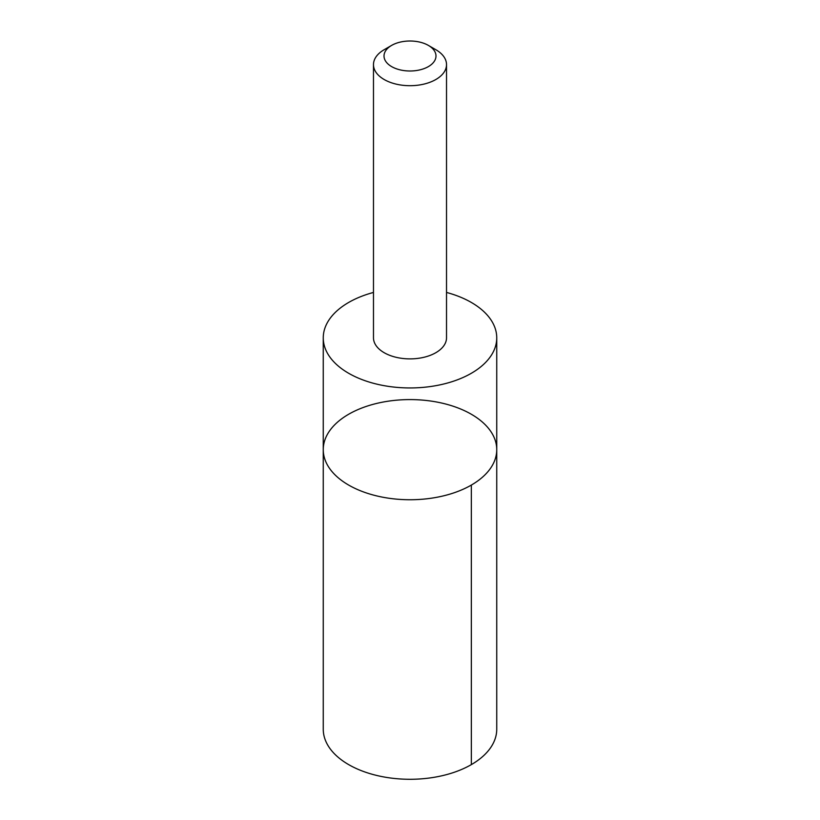 <?xml version="1.0" encoding="UTF-8"?>
<svg xmlns="http://www.w3.org/2000/svg" width="820" height="820" viewBox="0 0 820 820"><rect width="100%" height="100%" fill="white"/><g stroke="black" fill="none" stroke-linecap="round" stroke-linejoin="round"><path stroke-width="1.23" d="M325.212 460.245A86.746 50.081 180 0 1 323.254 449.667A86.746 50.081 180 0 1 410 399.586A86.746 50.081 180 0 1 496.746 449.667A86.746 50.081 180 0 1 419.215 499.462A86.746 50.081 180 0 1 325.212 460.245A86.746 50.081 180 0 1 323.254 449.667L323.254 729.195A86.746 50.081 0 0 0 325.212 739.783A86.746 50.081 0 0 0 419.215 779A86.746 50.081 0 0 0 496.746 729.195L496.746 449.667A86.746 50.081 180 0 1 419.215 499.462A86.746 50.081 180 0 1 325.212 460.245M373.479 292.443A86.746 50.081 0 0 0 323.254 337.871A86.746 50.081 0 0 0 325.212 348.449A86.746 50.081 0 0 0 419.215 387.665A86.746 50.081 0 0 0 496.746 337.871A86.746 50.081 0 0 0 494.788 327.282A86.746 50.081 0 0 0 446.521 292.443M391.632 45.397L384.17 49.702A36.521 21.084 0 0 0 373.479 64.606L373.479 337.799A36.521 21.084 0 0 0 410 358.883A36.521 21.084 0 0 0 446.521 337.799L446.521 64.606A36.521 21.084 0 0 0 445.701 60.157A36.521 21.084 0 0 0 435.83 49.702L428.368 45.397A25.984 14.996 0 0 0 391.632 45.397A25.984 14.996 0 0 0 402.661 70.387A25.984 14.996 0 0 0 435.399 52.828A25.984 14.996 0 0 0 428.368 45.397M373.479 64.606A36.521 21.084 0 0 0 410 85.7A36.521 21.084 0 0 0 446.521 64.606M471.336 485.081L471.346 764.609M323.254 337.871L323.254 449.667M496.746 337.871L496.746 449.667"/></g></svg>
